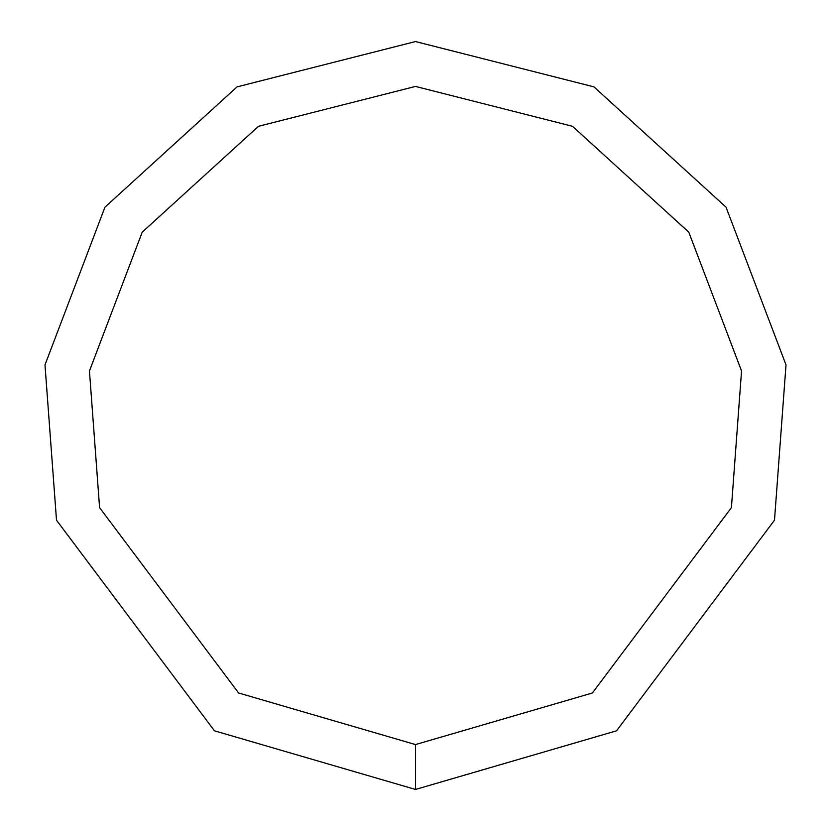 <?xml version="1.0" encoding="UTF-8"?>
<svg xmlns="http://www.w3.org/2000/svg" width="831" height="831" viewBox="0 0 831 831"><rect width="100%" height="100%" fill="white"/><g stroke="black" fill="none" stroke-linecap="round" stroke-linejoin="round"><path stroke-width="1.25" d="M415.5 789.45L616.54 730.813L774.492 520.206L786.012 364.902L726.045 207.179L593.936 86.871L415.5 41.55L237.064 86.871L104.955 207.179L44.988 364.902L56.508 520.206L214.46 730.813L415.5 789.45L415.5 744.576L592.41 692.981L731.415 507.637L741.553 370.979L688.785 232.171L572.517 126.302L415.5 86.424L258.483 126.302L142.215 232.171L89.447 370.979L99.585 507.637L238.59 692.981L415.5 744.576"/></g></svg>
